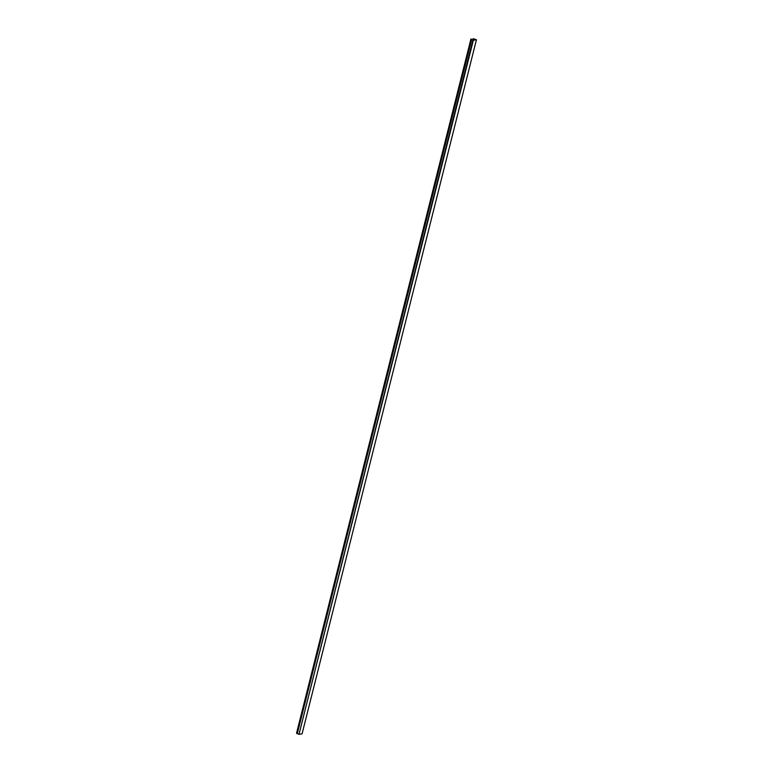 <?xml version="1.0" encoding="UTF-8"?>
<svg xmlns="http://www.w3.org/2000/svg" width="773" height="773" viewBox="0 0 773 773"><rect width="100%" height="100%" fill="white"/><g stroke="black" fill="none" stroke-linecap="round" stroke-linejoin="round"><path stroke-width="1.16" d="M472.989 39.732L475.781 39.578L473.153 38.65L476.439 39.723L473.347 40.215L470.921 39.008L473.115 40.012M474.216 39.539L474.342 39.008L474.207 39.539M472.921 39.935L473.221 38.747M472.844 39.896L473.153 38.65M473.347 40.215L298.996 734.35L302.079 733.848L476.439 39.723M298.996 734.35L472.912 40.041M298.562 734.157L297.305 733.654L471.656 39.52M297.305 733.654L471.356 39.491M470.921 39.008L296.561 733.142L297.006 733.625M474.091 39.558L474.245 38.93M296.88 733.577L471.23 39.452"/></g></svg>
